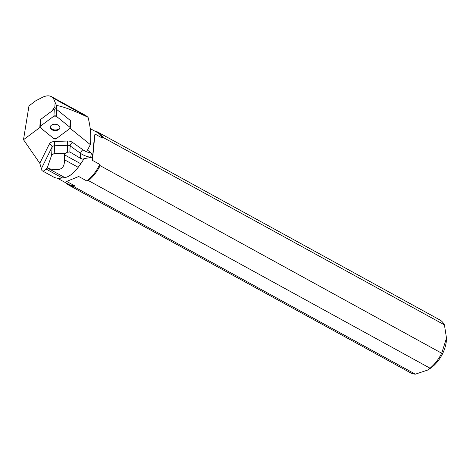<?xml version="1.0" encoding="UTF-8"?>
<svg xmlns="http://www.w3.org/2000/svg" width="470" height="470" viewBox="0 0 470 470"><rect width="100%" height="100%" fill="white"/><g stroke="black" fill="none" stroke-linecap="round" stroke-linejoin="round"><path stroke-width="0.7" d="M39.856 126.924L40.214 120.091A1.498 0.975 3 0 1 40.567 119.503L54.285 109.287A1.498 0.975 3 0 1 56.582 109.357L70.277 120.42A1.498 0.975 3 0 1 70.623 121.09L70.265 127.922A1.498 0.975 -177 0 0 69.918 127.247L56.224 116.19A1.498 0.975 -177 0 0 53.927 116.119L40.209 126.336A1.498 0.975 -177 0 0 39.856 126.924A1.498 0.975 -177 0 0 40.209 127.593L53.897 138.65A1.498 0.975 -177 0 0 56.194 138.721L69.913 128.504A1.498 0.975 -177 0 0 70.265 127.922M55.066 124.25A4.876 3.173 -177 0 0 50.196 127.164A4.876 3.173 -177 0 0 54.896 130.59A4.876 3.173 -177 0 0 59.931 127.675A4.876 3.173 -177 0 0 55.066 124.25M87.514 117.018C72.885 110.18 62.534 106.343 56.453 105.497L53.392 98.277L88.055 117.288C90.622 127.546 91.38 136.658 90.34 144.625L70.124 128.298M90.34 144.625L87.479 150.112L91.333 153.085A16.262 10.575 3 0 1 82.92 149.789L72.462 142.363A6.051 3.936 -177 0 0 67.469 141.018L54.438 141.511A6.051 3.936 -177 0 0 49.303 144.079L39.797 163.29L23.5 139.708L28.97 105.909L35.467 100.944L41.989 97.554C45.766 95.627 48.927 95.328 51.465 96.656L53.392 98.277M23.5 139.708L40.021 127.405M52.029 110.967L54.878 106.614L55.102 102.36M56.259 109.163L56.453 105.497M88.055 117.288L85.828 115.55M39.797 163.29L41.378 168.665L41.266 169.617L42.306 170.833C43.316 171.362 44.574 170.763 46.078 169.036L47.223 168.019L51.635 155.229L54.226 153.455L54.632 145.77L67.662 145.277L67.298 152.262L64.478 153.761L54.226 153.455M91.333 153.085L91.462 153.185C93.131 154.701 93.078 156.105 91.298 157.397L83.83 158.672L83.519 159.465A30.444 18.024 118.8 0 1 80.787 163.772L78.208 167.314C73.332 173.571 68.861 176.984 64.801 177.554L62.257 177.918A30.444 18.024 118.8 0 1 53.374 176.914L42.306 170.833M54.878 106.614L55.278 108.975M100.133 165.646L441.694 353.217A30.233 17.901 -61.2 0 1 430.068 368.204L88.507 180.633L86.774 180.932A29.639 17.549 -61.2 0 0 99.805 164.418L100.133 165.646A30.233 17.901 118.8 0 1 88.507 180.633M444.426 324.87L102.86 137.299A30.233 17.901 118.8 0 0 98.095 132.246L439.662 319.817A30.233 17.901 -61.2 0 1 444.426 324.87L446.5 338.153L441.694 353.217M94.717 131.065A30.233 17.901 118.8 0 1 98.095 132.246M446.494 337.842A25.509 15.099 118.8 0 1 446.5 338.318A25.509 15.099 118.8 0 1 429.839 368.662L427.612 370.084L430.068 368.204M415.357 374.161L73.79 186.59A30.233 17.901 118.8 0 1 68.99 185.251L410.551 372.822A30.233 17.901 -61.2 0 0 415.357 374.161L427.606 370.084M102.86 137.299L102.343 138.068A29.639 17.549 -61.2 0 0 97.39 132.534L90.211 128.592M102.343 138.068L94.963 134.015C94.094 139.155 93.248 147.938 92.425 160.364L99.805 164.418M57.369 178.189L68.855 184.499A29.639 17.549 -61.2 0 0 74.683 185.832L66.628 181.408L78.725 176.508L86.774 180.932M68.99 185.251A30.233 17.901 118.8 0 1 66.176 183.03M74.683 185.832L73.79 186.59M92.425 160.364L94.963 134.015M67.298 152.262L69.842 151.975L80.358 158.255L83.519 159.465M64.478 153.761L64.367 159.718C64.989 168.988 59.478 171.826 47.84 168.237L47.223 168.019M50.231 126.853A4.876 3.173 -177 0 0 54.931 129.961A4.876 3.173 -177 0 0 59.925 127.358M40.209 126.336L40.209 127.593L53.891 138.65L56.2 138.721L69.913 128.51L69.913 127.247L56.23 116.196L53.921 116.125L40.209 126.336L40.567 119.503M56.582 109.357L56.224 116.19M69.918 127.247L70.277 120.42M53.927 116.119L54.285 109.287M90.757 157.65L90.775 157.315L91.298 157.397M91.462 153.185A3.026 0.37 -80.9 0 0 90.775 157.315A19.288 12.543 -177 0 1 80.617 153.379A3.026 1.604 125.4 0 1 82.92 149.789M69.842 151.975L70.159 145.953L80.617 153.379L80.358 158.255M41.378 168.665L52.064 147.057L51.635 155.229M49.303 144.079A3.026 2.215 26.3 0 1 52.064 147.057A3.026 1.968 3 0 1 54.632 145.77A3.026 0.317 87.8 0 0 54.438 141.511M67.469 141.018A3.026 0.317 87.8 0 1 67.662 145.277A3.026 1.968 3 0 1 70.159 145.953A3.026 1.604 125.4 0 1 72.462 142.363M46.078 169.036L62.257 177.918M47.84 168.237L64.801 177.554M64.367 159.718L78.208 167.314M64.337 154.742L80.787 163.772M51.465 96.656L85.834 115.532"/></g></svg>
